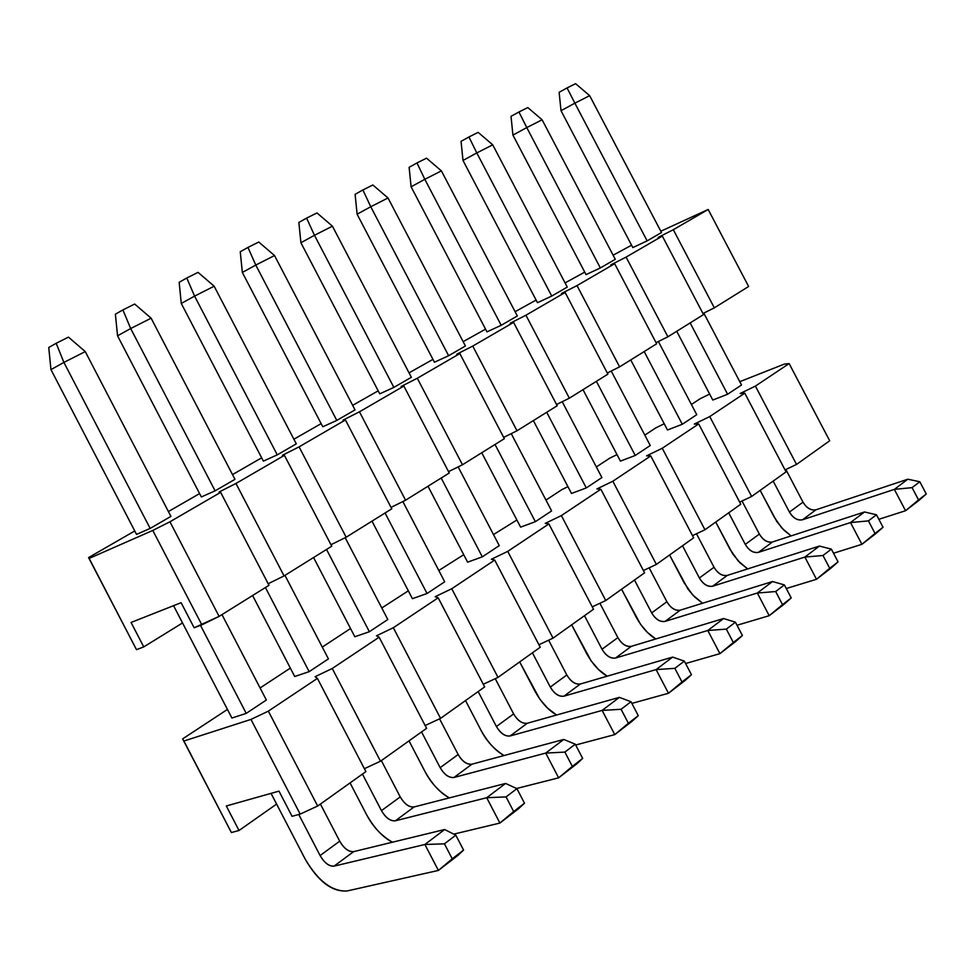 <?xml version="1.0" encoding="UTF-8"?>
<svg xmlns="http://www.w3.org/2000/svg" width="975" height="975" viewBox="0 0 975 975"><rect width="100%" height="100%" fill="white"/><g stroke="black" fill="none" stroke-linecap="round" stroke-linejoin="round"><path stroke-width="1.46" d="M660.806 231.221L708.179 209.479L748.629 286.479L708.179 209.479L660.806 231.221M219.07 492.022L235.962 483.466L284.42 455.362L282.421 455.288L299.081 446.855L345.43 419.957L343.054 420.128L359.458 411.816L403.857 386.051L401.127 386.466L417.3 378.251L459.847 353.572L456.788 354.181L472.741 346.088L513.569 322.396L510.205 323.212L525.927 315.217L565.134 292.476L561.503 293.475L577.017 285.59L614.677 263.725L610.813 264.883L626.096 257.108L662.33 236.084L658.235 237.388L673.311 229.71L708.179 209.479L673.311 229.71L658.235 237.388L662.33 236.084L626.096 257.108L610.813 264.883L614.677 263.725L577.017 285.59L561.503 293.475L565.134 292.476L525.927 315.217L510.205 323.212L513.569 322.396L472.741 346.088L456.788 354.181L459.847 353.572L417.3 378.251L401.127 386.466L403.857 386.051L359.458 411.816L343.054 420.128L345.43 419.957L299.081 446.855L282.421 455.288L284.42 455.362L235.962 483.466L219.07 492.022L220.642 492.363L219.07 492.022M631.568 245.2L613.129 255.206L631.568 245.2M584.744 272.123L565.061 282.908L584.744 272.123M536.104 300.081L515.105 311.707L536.104 300.081M485.55 329.148L463.137 341.664L485.55 329.148M432.961 359.373L409.037 372.852L432.961 359.373M378.202 390.841L352.67 405.344L378.202 390.841M321.153 423.625L293.877 439.237L321.153 423.625M261.653 457.811L232.513 474.606L261.653 457.811M199.595 493.582L168.407 511.558L199.595 493.582M134.757 530.961L88.567 557.59L89.152 558.407L152.795 530.437L169.942 521.783L220.642 492.363L169.942 521.783L152.795 530.437L89.152 558.407L88.567 557.59L134.757 530.961M170.918 516.397L150.15 528.413L136.549 534.41L150.15 528.413L170.918 516.397L85.264 351.585L68.469 337.131L56.172 343.285L68.469 337.131L85.264 351.585L63.911 362.42L85.264 351.585L170.918 516.397M234.975 479.334L215.109 490.827L201.35 496.957L215.109 490.827L234.975 479.334L151.113 318.179L134.672 304.042L122.899 309.928L134.672 304.042L151.113 318.179L130.687 328.538L151.113 318.179L234.975 479.334M296.29 443.857L277.266 454.862L263.372 461.114L277.266 454.862L296.29 443.857L214.147 286.199L198.047 272.366L186.773 278.009L198.047 272.366L214.147 286.199L194.586 296.12L214.147 286.199L296.29 443.857M355.022 409.878L336.789 420.42L322.786 426.77L336.789 420.42L355.022 409.878L274.536 255.56L258.765 242.032L247.955 247.431L258.765 242.032L274.536 255.56L255.779 265.066L274.536 255.56L355.022 409.878M411.352 377.288L393.863 387.404L379.763 393.839L393.863 387.404L411.352 377.288L332.438 226.176L316.985 212.928L306.613 218.108L316.985 212.928L332.438 226.176L314.462 235.292L332.438 226.176L411.352 377.288M465.416 346.003L448.622 355.717L434.448 362.237L448.622 355.717L465.416 346.003L388.013 197.974L372.864 184.994L362.907 189.967L372.864 184.994L388.013 197.974L370.756 206.737L388.013 197.974L465.416 346.003M517.335 315.961L501.199 325.297L486.976 331.878L501.199 325.297L517.335 315.961L441.407 170.881L426.538 158.169L416.983 162.947L426.538 158.169L441.407 170.881L424.82 179.303L441.407 170.881L517.335 315.961M567.255 287.089L551.74 296.059L537.481 302.701L551.74 296.059L567.255 287.089L492.728 144.836L478.152 132.368L468.951 136.975L478.152 132.368L492.728 144.836L476.787 152.929L492.728 144.836L567.255 287.089M615.274 259.301L600.344 267.942L586.048 274.621L600.344 267.942L615.274 259.301L542.112 119.791L527.792 107.555L518.944 111.979L527.792 107.555L542.112 119.791L526.768 127.579L542.112 119.791L615.274 259.301M661.501 232.55L647.132 240.874L632.824 247.589L647.132 240.874L661.501 232.55L589.656 95.66L575.591 83.667L567.072 87.933L575.591 83.667L589.656 95.66L574.872 103.167L589.656 95.66L661.501 232.55M181.106 602.696L131.064 622.464L143.752 646.9L182.532 622.952L143.752 646.9L136.488 649.655L88.567 557.59L136.488 649.655L89.152 558.407L136.488 649.655L143.752 646.9L131.064 622.464L181.106 602.696L194.135 627.778L201.849 624.853L152.795 530.437L201.849 624.853L219.107 616.395L169.942 521.783L219.107 616.395L268.99 585.305L220.642 492.363L268.99 585.305L219.107 616.395L194.135 627.778L181.106 602.696M268.174 583.732L284.066 575.92L235.962 483.466L284.066 575.92L331.744 546.207L284.42 455.362L331.744 546.207L284.066 575.92L268.174 583.732M330.964 544.72L346.162 537.225L299.081 446.855L346.162 537.225L391.779 508.816L345.43 419.957L391.779 508.816L346.162 537.225L330.964 544.72M391.036 507.39L405.576 500.212L359.458 411.816L405.576 500.212L449.256 472.997L403.857 386.051L449.256 472.997L405.576 500.212L391.036 507.39M448.549 471.644L462.479 464.758L417.3 378.251L462.479 464.758L504.343 438.677L459.847 353.572L504.343 438.677L462.479 464.758L448.549 471.644M503.673 437.397L517.018 430.779L472.741 346.088L517.018 430.779L557.188 405.758L513.569 322.396L557.188 405.758L517.018 430.779L503.673 437.397M556.542 404.528L569.351 398.178L525.927 315.217L569.351 398.178L607.913 374.156L565.134 292.476L607.913 374.156L569.351 398.178L556.542 404.528M607.303 372.986L619.6 366.868L577.017 285.59L619.6 366.868L656.65 343.785L614.677 263.725L656.65 343.785L619.6 366.868L607.303 372.986M656.065 342.664L667.887 336.789L626.096 257.108L667.887 336.789L703.523 314.584L662.33 236.084L703.523 314.584L667.887 336.789L656.065 342.664M702.963 313.511L714.334 307.844L673.311 229.71L714.334 307.844L748.629 286.479L714.334 307.844L702.963 313.511M48.75 347.49L56.172 343.285L63.911 362.42L50.956 369.61L48.75 347.49L50.956 369.61L136.549 534.41L50.956 369.61L63.911 362.42L56.172 343.285L48.75 347.49M305.224 859.194L271.038 793.37L305.224 859.194C318.13 881.034 332.048 891.625 346.966 890.992L438.384 870.431L424.881 844.484L334.059 866.129C329.099 866.409 324.443 862.887 320.092 855.55L298.764 814.491L320.092 855.55L339.714 841.181L320.422 804.07L339.714 841.181C344.041 848.457 348.684 851.943 353.657 851.638L444.673 829.518L424.881 844.484L444.442 843.838L452.242 858.817L438.384 870.431L346.966 890.992C332.012 891.979 318.094 881.388 305.224 859.194M231.916 718.039L173.562 605.67L231.916 718.039L246.236 713.371L200.509 625.365L246.236 713.371L231.916 718.039M150.15 528.413L63.911 362.42L150.15 528.413M266.358 700.026L221.959 614.603L266.358 700.026L246.236 713.371L266.358 700.026M458.079 855.27L438.384 870.431L463.576 850.09L452.242 858.817L463.576 850.09L455.812 835.173L444.442 843.838L455.812 835.173L444.673 829.518L353.657 851.638L334.059 866.129L424.881 844.484L444.673 829.518L455.812 835.173L463.576 850.09L458.079 855.27M320.092 855.55C324.431 862.997 329.087 866.531 334.059 866.129L353.657 851.638C348.672 852.065 344.029 848.579 339.714 841.181L320.092 855.55M438.384 870.431L452.242 858.817L444.442 843.838L424.881 844.484L438.384 870.431M115.379 314.182L122.899 309.928L130.687 328.538L117.548 335.814L115.379 314.182L117.548 335.814L201.35 496.957L117.548 335.814L130.687 328.538L122.899 309.928L115.379 314.182M366.49 814.515L350.062 782.925L366.49 814.515C372.718 826.52 381.359 835.746 392.425 842.217C382.748 837.269 374.107 828.043 366.49 814.515M294.718 676.516L252.598 595.518L294.718 676.516L309.16 671.653L265.407 587.535L309.16 671.653L294.718 676.516M453.753 834.137L499.907 823.058L486.708 797.721L395.338 820.816C390.353 821.194 385.734 817.793 381.457 810.639L362.444 774.089L381.457 810.639L400.225 796.904L381.347 760.61L400.225 796.904C404.479 803.997 409.098 807.361 414.082 806.959L505.586 783.449L486.708 797.721L506.062 796.904L513.679 811.529L499.907 823.058L453.753 834.137M215.109 490.827L130.687 328.538L215.109 490.827M328.417 658.893L284.956 575.372L328.417 658.893L309.16 671.653L328.417 658.893M518.7 808.592L499.907 823.058L524.501 803.205L513.679 811.529L524.501 803.205L516.908 788.641L506.062 796.904L516.908 788.641L505.586 783.449L414.082 806.959L395.338 820.816L486.708 797.721L505.586 783.449L516.908 788.641L524.501 803.205L518.7 808.592M381.457 810.639C385.722 817.915 390.341 821.303 395.338 820.816L414.082 806.959C409.086 807.471 404.467 804.119 400.225 796.904L381.457 810.639M499.907 823.058L513.679 811.529L506.062 796.904L486.708 797.721L499.907 823.058M179.156 282.299L186.773 278.009L194.586 296.12L181.277 303.457L179.156 282.299L181.277 303.457L263.372 461.114L181.277 303.457L194.586 296.12L186.773 278.009L179.156 282.299M425.112 771.761L409.025 740.866L425.112 771.761C430.84 782.828 438.908 791.542 449.341 797.903C440.261 793.016 432.181 784.302 425.112 771.761M354.827 636.76L313.572 557.529L354.827 636.76L369.379 631.727L326.528 549.461L369.379 631.727L354.827 636.76M516.592 788.495L558.638 777.831L545.72 753.078L453.972 777.477C448.963 777.928 444.368 774.662 440.176 767.666L421.553 731.92L440.176 767.666L458.153 754.516L439.554 718.831L458.153 754.516C462.321 761.451 466.903 764.68 471.912 764.205L563.769 739.44L545.72 753.078L564.878 752.103L572.337 766.387L558.638 777.831L516.592 788.495M277.266 454.862L194.586 296.12L277.266 454.862M387.806 619.515L345.187 537.712L387.806 619.515L369.379 631.727L387.806 619.515M576.591 764.01L558.638 777.831L582.672 758.428L572.337 766.387L582.672 758.428L575.25 744.205L564.878 752.103L575.25 744.205L563.769 739.44L471.912 764.205L453.972 777.477L545.72 753.078L563.769 739.44L575.25 744.205L582.672 758.428L576.591 764.01M440.176 767.666C444.356 774.772 448.951 778.038 453.972 777.477L471.912 764.205C466.891 764.802 462.308 761.572 458.153 754.516L440.176 767.666M558.638 777.831L572.337 766.387L564.878 752.103L545.72 753.078L558.638 777.831M240.252 251.745L247.955 247.431L255.779 265.066L242.348 272.464L240.252 251.745L242.348 272.464L322.786 426.77L242.348 272.464L255.779 265.066L247.955 247.431L240.252 251.745M481.284 730.811L465.514 700.562L481.284 730.811C486.586 741.085 494.167 749.336 504.038 755.54C495.458 750.75 487.878 742.499 481.284 730.811M412.413 598.687L371.987 521.138L412.413 598.687L427.05 593.495L385.064 512.996L427.05 593.495L412.413 598.687M575.664 745.01L614.774 734.614L602.136 710.409L510.108 735.967C505.099 736.503 500.528 733.346 496.409 726.521L478.164 691.543L496.409 726.521L513.63 713.919L495.251 678.673L513.63 713.919C517.725 720.696 522.283 723.816 527.292 723.255L619.393 697.369L602.136 710.409L621.087 709.288L628.388 723.255L614.774 734.614L575.664 745.01M336.789 420.42L255.779 265.066L336.789 420.42M444.71 581.795L402.858 501.552L444.71 581.795L427.05 593.495L444.71 581.795M631.946 721.39L614.774 734.614L638.272 715.65L628.388 723.255L638.272 715.65L630.996 701.732L621.087 709.288L630.996 701.732L619.393 697.369L527.292 723.255L510.108 735.967L602.136 710.409L619.393 697.369L630.996 701.732L638.272 715.65L631.946 721.39M496.409 726.521C500.516 733.456 505.087 736.612 510.108 735.967L527.292 723.255C522.271 723.925 517.713 720.805 513.63 713.919L496.409 726.521M614.774 734.614L628.388 723.255L621.087 709.288L602.136 710.409L614.774 734.614M298.85 222.446L306.613 218.108L314.462 235.292L300.909 242.738L298.85 222.446L300.909 242.738L379.763 393.839L300.909 242.738L314.462 235.292L306.613 218.108L298.85 222.446M535.141 691.531L519.675 661.928L539.784 699.112L547.511 708.057L556.615 715.016C548.462 710.324 541.308 702.5 535.141 691.531M467.622 562.173L427.988 486.245L467.622 562.173L482.32 556.847L441.175 478.03L482.32 556.847L467.622 562.173M631.873 703.402L668.484 693.262L656.102 669.593L563.903 696.187C558.894 696.796 554.361 693.749 550.302 687.07L532.435 652.823L550.302 687.07L566.816 674.98L548.645 640.185L566.816 674.98C570.85 681.622 575.372 684.621 580.393 683.999L672.628 657.101L656.102 669.593L674.846 668.338L682 681.988L668.484 693.262L631.873 703.402M393.863 387.404L314.462 235.292L393.863 387.404M499.261 545.622L458.153 466.903L499.261 545.622L482.32 556.847L499.261 545.622M684.925 680.599L668.484 693.262L691.458 674.712L682 681.988L691.458 674.712L684.34 661.111L674.846 668.338L684.34 661.111L672.628 657.101L580.393 683.999L563.903 696.187L656.102 669.593L672.628 657.101L684.34 661.111L691.458 674.712L684.925 680.599M550.302 687.07C554.336 693.859 558.87 696.906 563.903 696.187L580.393 683.999C575.36 684.73 570.838 681.732 566.816 674.98L550.302 687.07M668.484 693.262L682 681.988L674.846 668.338L656.102 669.593L668.484 693.262M355.095 194.33L362.907 189.967L370.756 206.737L357.106 214.207L355.095 194.33L357.106 214.207L434.448 362.237L357.106 214.207L370.756 206.737L362.907 189.967L355.095 194.33M586.816 653.847L571.655 624.841L591.203 661.001L598.504 669.484L607.157 676.199C599.393 671.604 592.605 664.158 586.816 653.847M520.613 527.134L481.747 452.753L520.613 527.134L535.36 521.686L495.02 444.49L535.36 521.686L520.613 527.134M685.608 663.524L719.916 653.652L707.789 630.496L615.518 658.04C610.496 658.698 605.999 655.761 602.014 649.228L584.488 615.688L602.014 649.228L617.87 637.626L599.905 603.269L617.87 637.626C621.831 644.109 626.316 647.022 631.337 646.34L723.621 618.528L707.789 630.496L726.326 629.119L733.334 642.488L719.916 653.652L685.608 663.524M448.622 355.717L370.756 206.737L448.622 355.717M551.618 510.912L511.229 433.643L551.618 510.912L535.36 521.686L551.618 510.912M735.662 641.526L719.916 653.652L742.389 635.505L733.334 642.488L742.389 635.505L735.418 622.196L726.326 629.119L735.418 622.196L723.621 618.528L631.337 646.34L615.518 658.04L707.789 630.496L723.621 618.528L735.418 622.196L742.389 635.505L735.662 641.526M602.014 649.228C605.987 655.87 610.484 658.807 615.518 658.04L631.337 646.34C626.303 647.132 621.818 644.231 617.87 637.626L602.014 649.228M719.916 653.652L733.334 642.488L726.326 629.119L707.789 630.496L719.916 653.652M409.122 167.322L416.983 162.947L424.82 179.303L411.097 186.798L409.122 167.322L411.097 186.798L486.976 331.878L411.097 186.798L424.82 179.303L416.983 162.947L409.122 167.322M636.456 617.65L621.587 589.229L640.612 624.439L647.522 632.495L655.785 638.966C648.351 634.481 641.903 627.376 636.456 617.65M571.496 493.472L533.374 420.591L571.496 493.472L586.292 487.927L546.707 412.279L586.292 487.927L571.496 493.472M737.027 625.255L769.214 615.7L757.331 593.032L665.06 621.404C660.051 622.123 655.578 619.283 651.666 612.897L634.481 580.028L651.666 612.897L666.9 601.746L649.143 567.828L666.9 601.746C670.8 608.095 675.248 610.898 680.257 610.167L772.517 581.539L757.331 593.032L775.673 591.533L782.523 604.622L769.214 615.7L737.027 625.255M501.199 325.297L424.82 179.303L501.199 325.297M601.904 477.567L562.209 401.712L601.904 477.567L586.292 487.927L601.904 477.567M784.314 604.061L769.214 615.7L791.213 597.931L782.523 604.622L791.213 597.931L784.388 584.903L775.673 591.533L784.388 584.903L772.517 581.539L680.257 610.167L665.06 621.404L757.331 593.032L772.517 581.539L784.388 584.903L791.213 597.931L784.314 604.061M651.666 612.897C655.566 619.393 660.026 622.233 665.06 621.404L680.257 610.167C675.224 611.008 670.776 608.205 666.9 601.746L651.666 612.897M769.214 615.7L782.523 604.622L775.673 591.533L757.331 593.032L769.214 615.7M461.053 141.351L468.951 136.975L476.787 152.929L463.003 160.461L461.053 141.351L463.003 160.461L537.481 302.701L463.003 160.461L476.787 152.929L468.951 136.975L461.053 141.351M684.158 582.867L669.569 554.994L688.118 589.327L694.688 597.005L702.585 603.245L692.628 594.872L684.158 582.867M620.417 461.126L583.013 389.671L620.417 461.126L635.225 455.471L596.395 381.322L635.225 455.471L620.417 461.126M786.289 588.522L816.502 579.284L804.862 557.078L712.664 586.207C707.655 586.974 703.231 584.232 699.38 577.98L682.512 545.768L699.38 577.98L714.029 567.255L696.479 533.764L714.029 567.255C717.856 573.483 722.28 576.188 727.277 575.408L819.427 546.061L804.862 557.078L822.997 555.494L829.713 568.303L816.502 579.284L786.289 588.522M551.74 296.059L476.787 152.929L551.74 296.059M650.252 445.514L611.227 371.024L650.252 445.514L635.225 455.471L650.252 445.514M831.005 568.12L816.502 579.284L838.061 561.88L829.713 568.303L838.061 561.88L831.358 549.12L822.997 555.494L831.358 549.12L819.427 546.061L727.277 575.408L712.664 586.207L804.862 557.078L819.427 546.061L831.358 549.12L838.061 561.88L831.005 568.12M699.38 577.98C703.219 584.342 707.643 587.084 712.664 586.207L727.277 575.408C722.256 576.298 717.844 573.58 714.029 567.255L699.38 577.98M816.502 579.284L829.713 568.303L822.997 555.494L804.862 557.078L816.502 579.284M511.022 116.366L518.944 111.979L526.768 127.579L512.935 135.111L511.022 116.366L512.935 135.111L586.048 274.621L512.935 135.111L526.768 127.579L518.944 111.979L511.022 116.366M730.056 549.4L715.735 522.064L732.786 554.019L740.098 562.892L747.654 568.913L738.099 560.844L730.056 549.4M667.485 429.999L630.752 359.921L667.485 429.999L682.293 424.271L644.182 351.561L682.293 424.271L667.485 429.999M833.515 553.227L861.912 544.318L850.493 522.563L758.44 552.362C753.443 553.178 749.056 550.522 745.266 544.391L728.715 512.813L745.266 544.391L759.354 534.081L742.024 501.016L759.354 534.081C763.132 540.174 767.508 542.807 772.505 541.966L864.496 511.972L850.493 522.563L868.432 520.882L875.026 533.435L861.912 544.318L833.515 553.227M600.344 267.942L526.768 127.579L600.344 267.942M696.747 414.692L658.381 341.518L696.747 414.692L682.293 424.271L696.747 414.692M875.842 533.593L861.912 544.318L883.033 527.268L875.026 533.435L883.033 527.268L876.464 514.763L868.432 520.882L876.464 514.763L864.496 511.972L772.505 541.966L758.44 552.362L850.493 522.563L864.496 511.972L876.464 514.763L883.033 527.268L875.842 533.593M745.266 544.391C749.044 550.631 753.431 553.288 758.44 552.362L772.505 541.966C767.496 542.904 763.108 540.284 759.354 534.081L745.266 544.391M861.912 544.318L875.026 533.435L868.432 520.882L850.493 522.563L861.912 544.318M559.126 92.32L567.072 87.933L574.872 103.167L561.015 110.699L559.126 92.32L561.015 110.699L632.824 247.589L561.015 110.699L574.872 103.167L567.072 87.933L559.126 92.32M774.235 517.177L760.171 490.364L776.843 521.601L783.839 530.095L791.091 535.909L781.913 528.109L774.235 517.177M712.786 400.043L676.723 331.281L712.786 400.043L727.594 394.241L690.166 322.908L727.594 394.241L712.786 400.043M878.841 519.297L905.556 510.717L894.343 489.389L802.498 519.785C797.513 520.65 793.162 518.078 789.433 512.07L773.175 481.089L789.433 512.07L802.998 502.149L785.862 469.499L802.998 502.149C806.715 508.121 811.054 510.656 816.026 509.779L907.81 479.212L894.343 489.389L912.076 487.634L918.547 499.931L905.556 510.717L878.841 519.297M647.132 240.874L574.872 103.167L647.132 240.874M741.524 385.003L703.779 313.109L741.524 385.003L727.594 394.241L741.524 385.003M918.95 500.407L905.556 510.717L926.25 494.008L918.547 499.931L926.25 494.008L919.803 481.747L912.076 487.634L919.803 481.747L907.81 479.212L816.026 509.779L802.498 519.785L894.343 489.389L907.81 479.212L919.803 481.747L926.25 494.008L918.95 500.407M789.433 512.07C793.138 518.188 797.501 520.76 802.498 519.785L816.026 509.779C811.029 510.766 806.691 508.219 802.998 502.149L789.433 512.07M905.556 510.717L918.547 499.931L912.076 487.634L894.343 489.389L905.556 510.717M739.781 381.688L784.327 364.089L789.128 363.577L829.688 440.773L789.128 363.577L784.327 364.089L739.781 381.688M315.132 676.674L332.243 668.497L379.141 637.199L376.46 635.81L393.327 627.729L438.177 597.797L435.143 596.712L451.754 588.742L494.715 560.064L491.351 559.272L507.719 551.387L548.888 523.916L545.232 523.38L561.368 515.592L600.856 489.231L596.919 488.938L612.824 481.236L650.752 455.934L646.571 455.861L662.244 448.256L698.685 423.942L694.273 424.076L709.739 416.569L744.778 393.181L740.159 393.51L755.406 386.088L789.128 363.577L755.406 386.088L740.159 393.51L744.778 393.181L709.739 416.569L694.273 424.076L698.685 423.942L662.244 448.256L646.571 455.861L650.752 455.934L612.824 481.236L596.919 488.938L600.856 489.231L561.368 515.592L545.232 523.38L548.888 523.916L507.719 551.387L491.351 559.272L494.715 560.064L451.754 588.742L435.143 596.712L438.177 597.797L393.327 627.729L376.46 635.81L379.141 637.199L332.243 668.497L315.132 676.674L317.411 678.393L315.132 676.674M709.654 394.071L700.282 398.653L691.397 404.491L700.282 398.653L709.654 394.071M664.219 423.772L655.882 427.83L644.804 435.118L655.882 427.83L664.219 423.772M617.017 454.618L609.789 458.128L596.359 466.952L609.789 458.128L617.017 454.618M567.938 486.671L561.941 489.584L545.963 500.077L561.941 489.584L567.938 486.671M516.884 520.004L493.496 534.568L516.884 520.004M463.722 554.702L438.823 570.497L463.722 554.702M408.318 590.838L381.798 607.973L408.318 590.838M350.537 628.522L322.274 647.095L350.537 628.522M290.343 668.094L260.093 687.972L290.343 668.094M227.443 709.434L182.63 738.879L183.909 741.037L250.965 719.416L268.344 711.141L317.411 678.393L268.344 711.141L250.965 719.416L183.909 741.037L182.63 738.879L227.443 709.434M278.984 791.127L226.31 805.984L239.021 830.493L276.608 804.095L239.021 830.493L231.392 832.54L182.63 738.879L231.392 832.54L183.909 741.037L231.392 832.54L239.021 830.493L226.31 805.984L278.984 791.127L292.049 816.294L300.166 814.113L250.965 719.416L300.166 814.113L317.667 806.033L268.344 711.141L317.667 806.033L365.905 771.615L317.411 678.393L365.905 771.615L317.667 806.033L300.166 814.113L292.049 816.294L278.984 791.127M364.382 768.69L380.494 761.219L332.243 668.497L380.494 761.219L426.599 728.325L379.141 637.199L426.599 728.325L380.494 761.219L364.382 768.69M425.149 725.534L440.554 718.38L393.327 627.729L440.554 718.38L484.66 686.912L438.177 597.797L484.66 686.912L440.554 718.38L425.149 725.534M483.283 684.267L498.006 677.393L451.754 588.742L498.006 677.393L540.235 647.254L494.715 560.064L540.235 647.254L498.006 677.393L483.283 684.267M538.931 644.743L553.032 638.138L507.719 551.387L553.032 638.138L593.507 609.253L548.888 523.916L593.507 609.253L553.032 638.138L538.931 644.743M592.252 606.864L605.768 600.515L561.368 515.592L605.768 600.515L644.597 572.812L600.856 489.231L644.597 572.812L605.768 600.515L592.252 606.864M643.402 570.533L656.37 564.415L612.824 481.236L656.37 564.415L693.652 537.822L650.752 455.934L693.652 537.822L656.37 564.415L643.402 570.533M692.506 535.641L704.949 529.754L662.244 448.256L704.949 529.754L740.768 504.209L698.685 423.942L740.768 504.209L704.949 529.754L692.506 535.641M739.684 502.125L751.64 496.458L709.739 416.569L751.64 496.458L786.082 471.876L744.778 393.181L786.082 471.876L751.64 496.458L739.684 502.125M785.046 469.889L796.538 464.429L755.406 386.088L796.538 464.429L829.688 440.773L796.538 464.429L785.046 469.889"/></g></svg>
